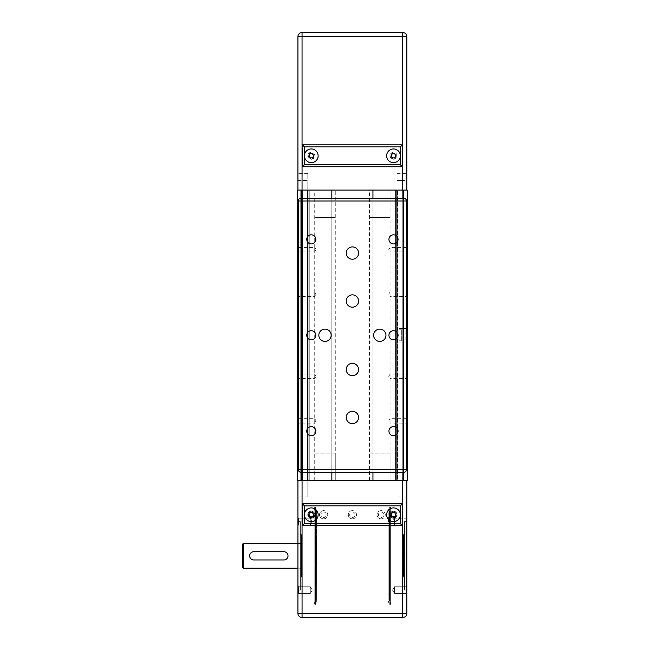 <?xml version="1.0" encoding="UTF-8"?>
<svg xmlns="http://www.w3.org/2000/svg" width="650" height="650" viewBox="0 0 650 650"><rect width="100%" height="100%" fill="white"/><g stroke="black" fill="none" stroke-linecap="round" stroke-linejoin="round"><path stroke-width="0.49" stroke-dasharray="3.25 2.44" d="M314.722 480.496L314.722 190.052L335.27 190.052L314.722 190.052L335.27 190.052L314.722 190.052L314.722 217.457L335.27 217.457L335.27 190.052L335.278 480.496L314.722 480.496L335.278 480.496L314.722 480.496L335.278 480.496L335.278 453.099L314.722 453.099L314.722 480.496M369.525 480.496L369.517 190.052L390.073 190.052L369.517 190.052L390.073 190.052L369.517 190.052L369.517 217.449L390.073 217.449L390.073 190.052L390.073 480.496L369.525 480.496L390.073 480.496L369.525 480.496L390.073 480.496L390.073 453.099L369.525 453.099L369.525 480.496M331.841 190.052L372.946 190.052L331.841 190.052L331.849 480.496L331.841 190.052M372.954 480.496L331.849 480.496L372.954 480.496L372.946 190.052L372.954 480.496M331.849 472.274L301.023 472.282A2.738 2.738 0 0 1 298.285 469.536L298.277 201.013A2.738 2.738 0 0 1 301.023 198.274L331.841 198.274L331.849 472.274L331.841 198.274L372.946 198.274L372.954 472.274L372.946 198.274L403.772 198.274A2.738 2.738 0 0 1 406.51 201.013L406.51 342.81L405.827 342.127L406.51 342.81L406.518 469.536A2.738 2.738 0 0 1 403.772 472.274L372.954 472.274M406.924 190.052L402.261 190.052L407.192 190.052L403.772 190.052L406.924 190.052L407.201 480.496L407.192 190.052L297.594 190.052L302.526 190.052L297.594 190.052L300.747 190.052L297.594 190.052L297.602 480.496L301.023 480.496L301.023 190.052L307.596 190.052L301.023 190.052L301.023 480.496L307.873 480.496L307.873 190.052L301.291 190.052L308.969 190.052L307.873 190.052L307.873 480.496L309.246 480.496L309.238 190.052L308.141 190.052L309.238 190.052L309.246 480.496L307.873 480.496L307.873 190.052L307.873 480.496L301.023 480.496L301.023 190.052L301.023 480.496L297.602 480.496L297.594 190.052L297.602 480.496L302.534 480.496L302.526 190.052L307.182 190.052L302.526 190.052L302.534 480.496L307.19 480.496L307.182 190.052L307.19 480.496L302.534 480.496L302.526 190.052L302.534 480.496L297.602 480.496L297.594 190.052L297.602 480.496L301.023 480.496L301.023 190.052L301.023 480.496L307.873 480.496L307.873 190.052L307.873 480.496L309.246 480.496L309.238 190.052L309.246 480.496L307.873 480.496L307.873 190.052L307.873 480.496L301.023 480.496L301.023 190.052L301.023 480.496L297.602 480.496L297.594 190.052L297.602 480.496L407.201 480.496L407.192 190.052L407.201 480.496L402.269 480.496L402.261 190.052L397.605 190.052L402.261 190.052L402.269 480.496L397.613 480.496L397.605 190.052L397.613 480.496L402.269 480.496L402.261 190.052L402.269 480.496L407.201 480.496L407.192 190.052L407.201 480.496L404.048 480.496L407.201 480.496L407.192 190.052L407.201 480.496L403.772 480.496L403.496 190.052L404.048 190.052L397.191 190.052L403.772 190.052L403.772 480.496L406.924 480.496L406.924 190.052M396.923 190.052L403.496 190.052L395.826 190.052L396.923 190.052L396.923 480.496L396.923 190.052L396.923 480.496L403.772 480.496L403.772 190.052L403.772 480.496L396.923 480.496L396.923 190.052L396.654 480.496L396.923 190.052L396.923 480.496L403.772 480.496L403.772 190.052L404.048 480.496L403.772 190.052L403.772 480.496L396.923 480.496L396.923 190.052M395.549 190.052L396.646 190.052L395.549 190.052L395.558 480.496L395.549 190.052L395.558 480.496L396.654 480.496L395.558 480.496L395.549 190.052M395.826 480.496L396.923 480.496L395.558 480.496L395.826 190.052L395.826 480.496M386.644 155.805A6.849 6.849 0 0 0 393.494 162.654A6.849 6.849 0 0 0 400.343 155.805A6.849 6.849 0 0 0 393.494 148.956A6.849 6.849 0 0 0 386.644 155.805M304.444 155.805A6.849 6.849 0 0 0 311.293 162.654A6.849 6.849 0 0 0 318.142 155.805A6.849 6.849 0 0 0 311.293 148.956A6.849 6.849 0 0 0 304.444 155.805M396.329 155.805A2.836 2.836 0 0 1 393.494 158.632A2.836 2.836 0 0 1 390.666 155.805A2.836 2.836 0 0 1 393.494 152.969A2.836 2.836 0 0 1 396.329 155.805A2.836 2.836 0 0 1 393.494 158.632A2.836 2.836 0 0 1 390.666 155.805A2.836 2.836 0 0 1 393.494 152.969A2.836 2.836 0 0 1 396.329 155.805M389.984 155.805A3.51 3.51 0 0 0 393.494 159.307A3.51 3.51 0 0 0 397.004 155.805A3.51 3.51 0 0 0 393.494 152.295A3.51 3.51 0 0 0 389.984 155.805M314.129 155.805A2.836 2.836 0 0 1 311.293 158.632A2.836 2.836 0 0 1 308.466 155.805A2.836 2.836 0 0 1 311.293 152.969A2.836 2.836 0 0 1 314.129 155.805A2.836 2.836 0 0 1 311.293 158.632A2.836 2.836 0 0 1 308.466 155.805A2.836 2.836 0 0 1 311.293 152.969A2.836 2.836 0 0 1 314.129 155.805M307.783 155.805A3.51 3.51 0 0 0 311.293 159.307A3.51 3.51 0 0 0 314.803 155.805A3.51 3.51 0 0 0 311.293 152.295A3.51 3.51 0 0 0 307.783 155.805M390.073 217.449L369.517 217.449M335.27 217.457L314.722 217.457M406.851 190.052L396.988 190.052L396.988 173.615L396.988 190.052L406.851 190.052L406.851 180.464L406.851 190.052L396.988 190.052L406.851 190.052L402.74 190.052L406.851 190.052L406.851 36.611A4.111 4.111 0 0 0 402.74 32.5L402.74 36.611L406.851 36.611M307.799 190.052L307.799 173.615L307.799 190.052L307.799 173.615L307.799 190.052L297.936 190.052L297.936 173.615L297.936 190.052L307.799 190.052L297.936 190.052L297.936 180.464L297.936 190.052L307.799 190.052M297.936 190.052L302.047 190.052L297.936 190.052L297.936 36.611L302.047 36.611L302.047 32.5A4.111 4.111 0 0 0 297.936 36.611M406.851 180.464L406.851 173.615L406.851 180.464L396.988 180.464L406.851 180.464M391.121 155.805L392.308 157.861L394.68 157.861L395.866 155.805L394.68 153.749L392.308 153.749L391.121 155.805M310.107 157.861L312.479 157.861L313.666 155.805L312.479 153.749L310.107 153.749L308.921 155.805L310.107 157.861M402.399 144.844L402.399 166.766L302.388 166.766L302.388 144.844M302.047 32.5L402.74 32.5M302.047 190.052L402.74 190.052L302.047 190.052L302.047 36.611L402.74 36.611L402.74 190.052M403.431 555.847L403.431 576.396L403.431 555.847M403.504 555.847L403.504 576.396L403.504 555.847M403.78 555.847L403.78 535.567L403.78 555.847M301.299 555.847L301.299 576.396L301.299 555.847M301.364 555.847L301.364 576.396L301.364 555.847M301.023 555.847L301.023 576.128L301.023 555.847M300.341 534.617L300.341 577.086L300.341 534.617L301.364 534.617L301.364 577.086L301.364 534.617M300.341 577.086L301.364 577.086M297.944 521.601L297.944 590.102L297.944 521.601L300.341 521.601L300.341 590.102L300.341 521.601M297.944 590.102L300.341 590.102M307.783 514.751A3.518 3.518 0 0 1 311.301 511.233A3.518 3.518 0 0 1 314.819 514.751A3.518 3.518 0 0 1 311.301 518.261A3.518 3.518 0 0 1 307.783 514.751A3.518 3.518 0 0 0 311.301 518.261A3.518 3.518 0 0 0 314.819 514.751A3.518 3.518 0 0 0 311.301 511.233A3.518 3.518 0 0 0 307.783 514.751M314.129 514.751A2.836 2.836 0 0 0 311.301 511.916A2.836 2.836 0 0 0 308.466 514.751A2.836 2.836 0 0 0 311.301 517.579A2.836 2.836 0 0 0 314.129 514.751A2.836 2.836 0 0 1 311.301 517.579A2.836 2.836 0 0 1 308.466 514.751A2.836 2.836 0 0 1 311.301 511.916A2.836 2.836 0 0 1 314.129 514.751M298.626 593.466L310.277 593.466L310.277 586.731L312.301 590.102L310.277 593.466L310.277 586.731L312.301 590.102L310.277 593.466L298.626 593.466L298.626 586.731L298.626 593.466L298.626 586.731L310.277 586.731L310.277 593.466L310.277 586.731L298.626 586.731L298.626 593.466L297.944 594.157L298.626 593.466M297.944 586.048L298.626 586.731L297.944 586.048L297.944 594.157L297.944 586.048M298.626 524.964L310.269 524.964L310.269 518.229L312.293 521.601L310.269 524.964L310.269 518.229L312.293 521.601L310.269 524.964L298.626 524.964L298.626 518.229L298.626 524.964L298.626 518.229L310.269 518.229L310.269 524.964L310.269 518.229L298.626 518.229L298.626 524.964L297.944 525.655L298.626 524.964M297.944 517.546L298.626 518.229L297.944 517.546L297.944 525.655L297.944 517.546M404.463 534.609L404.463 577.086L404.463 534.609L403.431 534.609L403.439 577.086L403.431 534.609M404.463 577.086L403.439 577.086M406.859 521.601L406.859 590.094L406.859 521.601L404.463 521.601L404.463 590.094L404.463 521.601M406.859 590.094L404.463 590.094M397.02 514.743A3.518 3.518 0 0 1 393.502 518.261A3.518 3.518 0 0 1 389.984 514.743A3.518 3.518 0 0 1 393.502 511.233A3.518 3.518 0 0 1 397.02 514.743A3.518 3.518 0 0 0 393.502 511.233A3.518 3.518 0 0 0 389.984 514.743A3.518 3.518 0 0 0 393.502 518.261A3.518 3.518 0 0 0 397.02 514.743M390.666 514.743A2.836 2.836 0 0 0 393.502 517.579A2.836 2.836 0 0 0 396.329 514.743A2.836 2.836 0 0 0 393.502 511.916A2.836 2.836 0 0 0 390.666 514.743A2.836 2.836 0 0 1 393.502 511.916A2.836 2.836 0 0 1 396.329 514.743A2.836 2.836 0 0 1 393.502 517.579A2.836 2.836 0 0 1 390.666 514.743M406.177 593.466L394.534 593.466L394.534 586.731L392.502 590.094L394.534 593.466L394.534 586.731L392.502 590.094L394.534 593.466L406.177 593.466L406.177 586.731L406.177 593.466L406.177 586.731L394.534 586.731L394.534 593.466L394.534 586.731L406.177 586.731L406.177 593.466L406.859 594.149L406.177 593.466M406.859 586.048L406.177 586.731L406.859 586.048L406.859 594.149L406.859 586.048M406.177 524.964L394.526 524.964L394.526 518.229L392.502 521.601L394.526 524.964L394.526 518.229L394.526 524.964L392.502 521.601L394.526 518.229L394.526 524.964L406.177 524.964L406.177 518.229L406.177 524.964L406.177 518.229L394.526 518.229L406.177 518.229L406.177 524.964L406.859 525.647L406.177 524.964M406.859 517.546L406.177 518.229L406.859 517.546L406.859 525.647L406.859 517.546M304.452 514.751A6.849 6.849 0 0 1 311.301 507.902A6.849 6.849 0 0 1 318.151 514.751A6.849 6.849 0 0 1 311.301 521.601A6.849 6.849 0 0 1 304.452 514.751M400.351 514.743A6.849 6.849 0 0 1 393.502 521.601A6.849 6.849 0 0 1 386.652 514.743A6.849 6.849 0 0 1 393.502 507.894A6.849 6.849 0 0 1 400.351 514.743M243.214 543.522L243.214 568.181M242.799 567.767L242.799 543.928M297.944 543.522L300.341 543.522A0.682 0.682 0 0 0 301.023 542.831L301.023 568.864L301.023 542.831M297.944 568.181L300.341 568.181A0.682 0.682 0 0 1 301.023 568.864M283.904 551.736C286.398 551.98 287.763 553.353 288.007 555.847C287.763 558.35 286.398 559.715 283.904 559.959L253.76 559.959C251.266 559.715 249.893 558.35 249.649 555.847C249.893 553.353 251.266 551.98 253.76 551.736L283.904 551.736M314.722 453.099L335.278 453.099M369.525 453.099L390.073 453.099M297.944 480.496L307.808 480.496L307.808 490.092L307.808 480.496L307.808 490.092L307.808 480.496L297.944 480.496L297.944 496.941L297.944 480.496L307.808 480.496L297.944 480.496L302.055 480.496L297.944 480.496L297.944 613.389A4.111 4.111 0 0 0 302.055 617.5L402.748 617.5A4.111 4.111 0 0 0 406.859 613.389L406.859 480.496L406.859 496.933L406.859 480.496L396.996 480.496L396.996 496.933L396.996 480.496L396.996 496.933L396.996 480.496L406.859 480.496L406.859 490.084L406.859 480.496L302.055 480.496L406.859 480.496M307.808 490.092L307.808 496.941L307.808 490.092L307.808 496.941L307.808 490.092L297.944 490.092L297.944 496.941L297.944 490.092L307.808 490.092M402.407 503.791L402.407 525.704L302.396 525.712L302.396 503.791L402.407 503.791M394.688 516.799L395.874 514.743L394.688 512.696L392.316 512.696L391.129 514.743L392.316 516.799L394.688 516.799M312.488 516.807L313.674 514.751L312.488 512.696L310.115 512.696L308.929 514.751L310.115 516.807L312.488 516.807M311.301 518.31A3.559 3.559 0 0 1 307.734 514.751A3.559 3.559 0 0 1 311.301 511.184A3.559 3.559 0 0 0 307.734 514.751A3.559 3.559 0 0 0 311.301 518.31A3.559 3.559 0 0 0 314.86 514.751A3.559 3.559 0 0 0 311.301 511.184A3.559 3.559 0 0 1 314.86 514.751A3.559 3.559 0 0 1 311.301 518.31M307.873 514.751A3.429 3.429 0 0 1 311.301 511.323A3.429 3.429 0 0 0 307.873 514.751A3.429 3.429 0 0 0 311.301 518.172A3.429 3.429 0 0 1 307.873 514.751M314.722 514.751A3.429 3.429 0 0 1 311.301 518.172A3.429 3.429 0 0 0 314.722 514.751A3.429 3.429 0 0 0 311.301 511.323A3.429 3.429 0 0 1 314.722 514.751M351.983 510.656A4.111 4.111 0 0 0 348.294 514.954A4.111 4.111 0 0 0 352.398 518.854A4.111 4.111 0 0 1 348.294 514.751A4.111 4.111 0 0 1 352.398 510.64A4.111 4.111 0 0 0 351.983 510.656M352.398 518.854A4.111 4.111 0 0 0 356.509 514.54A4.111 4.111 0 0 0 352.398 510.64A4.111 4.111 0 0 1 356.509 514.751A4.111 4.111 0 0 1 352.398 518.854M352.398 517.489A2.738 2.738 0 0 0 355.127 514.467A2.738 2.738 0 0 0 352.121 512.021A2.738 2.738 0 0 0 349.668 514.889A2.738 2.738 0 0 0 352.398 517.489M393.502 518.31A3.559 3.559 0 0 1 389.935 514.743A3.559 3.559 0 0 1 393.502 511.184A3.559 3.559 0 0 0 389.935 514.743A3.559 3.559 0 0 0 393.502 518.31A3.559 3.559 0 0 0 397.061 514.743A3.559 3.559 0 0 0 393.502 511.184A3.559 3.559 0 0 1 397.061 514.743A3.559 3.559 0 0 1 393.502 518.31M390.073 514.743A3.429 3.429 0 0 1 393.502 511.323A3.429 3.429 0 0 0 390.073 514.743A3.429 3.429 0 0 0 393.502 518.172A3.429 3.429 0 0 1 390.073 514.743M393.502 511.323A3.429 3.429 0 0 1 396.923 514.743A3.429 3.429 0 0 1 393.502 518.172A3.429 3.429 0 0 0 396.923 514.743A3.429 3.429 0 0 0 393.502 511.323L393.502 511.241A3.502 3.502 0 0 1 397.004 514.743A3.502 3.502 0 0 1 393.502 518.253L393.502 518.172M322.993 510.689A4.111 4.111 0 0 0 319.532 515.068A4.111 4.111 0 0 0 323.627 518.854A4.111 4.111 0 0 1 319.524 514.751A4.111 4.111 0 0 1 323.627 510.64A4.111 4.111 0 0 0 322.993 510.689M323.627 518.854A4.111 4.111 0 0 0 327.73 514.426A4.111 4.111 0 0 0 323.627 510.64A4.111 4.111 0 0 1 327.738 514.751A4.111 4.111 0 0 1 323.627 518.854M323.627 517.489A2.738 2.738 0 0 0 326.341 514.321A2.738 2.738 0 0 0 323.204 512.038A2.738 2.738 0 0 0 320.897 514.962A2.738 2.738 0 0 0 323.627 517.489M380.534 510.689A4.111 4.111 0 0 0 377.073 515.068A4.111 4.111 0 0 0 381.168 518.854A4.111 4.111 0 0 1 377.057 514.751A4.111 4.111 0 0 1 381.168 510.64A4.111 4.111 0 0 0 380.534 510.689M381.168 518.854A4.111 4.111 0 0 0 385.271 514.426A4.111 4.111 0 0 0 381.168 510.64A4.111 4.111 0 0 1 385.279 514.743A4.111 4.111 0 0 1 381.168 518.854M381.168 517.489A2.738 2.738 0 0 0 383.882 514.321A2.738 2.738 0 0 0 380.746 512.038A2.738 2.738 0 0 0 378.438 514.962A2.738 2.738 0 0 0 381.168 517.489M389.261 507.821L388.156 511.973L388.156 518.245L389.529 518.261L389.529 511.989L390.626 507.804L389.261 507.821L390.626 507.804L389.529 511.989L389.529 518.261L388.156 518.245L388.156 511.973L389.261 507.821L389.261 604.484L389.261 507.821M388.156 519.919L388.489 521.601C388.863 518.992 388.757 518.432 388.156 519.919L388.708 519.228L388.156 519.919C388.757 518.432 388.863 518.992 388.489 521.601L388.156 511.973L388.156 519.919M388.156 518.245L388.156 594.206L388.156 518.245M389.529 518.261L389.529 594.206L389.529 518.261M389.529 511.989L389.529 600.372L389.529 511.989M390.626 507.804L390.634 604.484L390.626 507.804M388.156 521.601L388.156 600.372L388.156 521.601M316.639 511.818L315.543 507.683L316.639 511.323L316.639 518.058L316.639 511.818M316.639 518.058L316.639 517.489L316.639 518.058L315.274 518.082L315.274 511.323L314.169 507.211L314.169 507.666L315.543 507.683L314.169 507.666L315.274 511.834L315.274 518.082L316.639 518.058M389.261 507.674L388.156 511.81L388.156 518.058L389.529 518.082L389.529 511.834L390.626 507.658L389.261 507.674L390.626 507.658L389.529 511.834L389.529 518.082L388.156 518.058L388.156 511.81L389.261 507.674M388.156 518.058L388.156 517.489L388.156 518.058M389.529 518.082L389.529 517.489L389.529 518.082M389.529 511.834L389.529 511.323L389.529 511.834M388.156 511.81L388.156 511.323L388.156 511.81M390.626 507.658L390.626 507.211L390.626 507.658M314.169 507.804L315.274 511.989L315.274 600.372L315.274 511.989L314.169 507.804L314.169 604.484L314.169 507.804L315.543 507.821L314.169 507.804M315.543 507.821L315.543 604.484L315.543 507.821L316.639 511.973L315.543 507.821M316.639 519.927L316.639 511.973L316.639 519.927L316.095 519.228L316.639 519.927C316.046 518.44 315.933 518.992 316.314 521.601L316.648 600.372L316.314 521.601C315.933 518.992 316.046 518.44 316.639 519.927L316.639 521.601L316.639 519.927M316.639 518.245L316.648 594.206L316.639 518.245L315.274 518.261L315.274 594.206L315.274 511.989L315.274 518.261L316.639 518.245M316.639 521.601L316.095 521.601L316.639 521.601M331.159 335.278A6.167 6.167 0 0 0 325 329.111A6.167 6.167 0 0 0 318.833 335.278A6.167 6.167 0 0 0 325 341.437A6.167 6.167 0 0 0 331.159 335.278M385.962 335.278A6.167 6.167 0 0 0 379.795 329.111A6.167 6.167 0 0 0 373.636 335.278A6.167 6.167 0 0 0 379.795 341.437A6.167 6.167 0 0 0 385.962 335.278M358.564 301.023A6.167 6.167 0 0 0 352.398 294.856A6.167 6.167 0 0 0 346.231 301.023A6.167 6.167 0 0 0 352.398 307.19A6.167 6.167 0 0 0 358.564 301.023M358.564 253.078A6.167 6.167 0 0 0 352.398 246.911A6.167 6.167 0 0 0 346.231 253.078A6.167 6.167 0 0 0 352.398 259.236A6.167 6.167 0 0 0 358.564 253.078M358.564 369.525A6.167 6.167 0 0 0 352.398 363.358A6.167 6.167 0 0 0 346.231 369.525A6.167 6.167 0 0 0 352.398 375.692A6.167 6.167 0 0 0 358.564 369.525M358.564 417.479A6.167 6.167 0 0 0 352.398 411.312A6.167 6.167 0 0 0 346.231 417.479A6.167 6.167 0 0 0 352.398 423.637A6.167 6.167 0 0 0 358.564 417.479M315.851 431.177A4.55 4.55 0 0 0 311.301 426.628A4.55 4.55 0 0 0 306.743 431.177A4.55 4.55 0 0 0 311.301 435.727A4.55 4.55 0 0 0 315.851 431.177M398.052 431.177A4.55 4.55 0 0 0 393.502 426.619A4.55 4.55 0 0 0 388.944 431.177A4.55 4.55 0 0 0 393.502 435.727A4.55 4.55 0 0 0 398.052 431.177M315.851 335.278A4.55 4.55 0 0 0 311.293 330.72A4.55 4.55 0 0 0 306.743 335.278A4.55 4.55 0 0 0 311.293 339.828A4.55 4.55 0 0 0 315.851 335.278M398.052 335.278A4.55 4.55 0 0 0 393.502 330.72A4.55 4.55 0 0 0 388.944 335.278A4.55 4.55 0 0 0 393.502 339.828A4.55 4.55 0 0 0 398.052 335.278M398.052 239.371A4.55 4.55 0 0 0 393.494 234.821A4.55 4.55 0 0 0 388.944 239.371A4.55 4.55 0 0 0 393.494 243.929A4.55 4.55 0 0 0 398.052 239.371M315.851 239.371A4.55 4.55 0 0 0 311.293 234.821A4.55 4.55 0 0 0 306.743 239.371A4.55 4.55 0 0 0 311.293 243.929A4.55 4.55 0 0 0 315.851 239.371M406.518 418.681L390.073 418.681L390.073 423.118L388.741 420.899L390.073 418.681L390.073 423.118L406.518 423.118M406.51 374.156L390.073 374.156L390.073 378.592L388.741 376.374L390.073 374.156L390.073 378.592L406.51 378.592M406.51 291.956L390.073 291.956L390.073 296.392L388.741 294.174L390.073 291.956L390.073 296.392L406.51 296.392M406.51 247.431L390.073 247.431L390.073 251.867L388.741 249.649L390.073 247.431L390.073 251.867L406.51 251.867M298.285 418.681L314.722 418.681L316.054 420.899L314.722 423.126L314.722 418.681L314.722 423.126L298.285 423.126M298.285 374.156L314.722 374.156L316.054 376.374L314.722 378.601L314.722 374.156L314.722 378.601L298.285 378.601M298.285 291.956L314.722 291.956L316.054 294.174L314.722 296.4L314.722 291.956L314.722 296.4L298.285 296.4M298.277 247.431L314.722 247.431L316.054 249.649L314.722 251.867L314.722 247.431L314.722 251.867L298.277 251.867M401.716 340.754L401.716 329.794L401.716 340.754L398.978 340.754L398.978 329.794L398.978 340.754M401.716 329.794L398.978 329.794M401.993 335.961L401.993 334.588L401.716 335.961M405.827 328.421L406.51 327.738L405.827 328.421L398.978 328.421L398.978 342.127L398.978 328.421L405.827 328.421L405.827 342.127L398.978 342.127L405.827 342.127M403.089 472.274L403.089 198.274M396.654 480.496L396.646 190.052L396.654 480.496M397.199 480.496L397.191 190.052L397.199 480.496M403.504 480.496L403.496 190.052L403.504 480.496M404.048 480.496L404.048 190.052L404.048 480.496M301.706 472.282L301.706 198.274M297.871 480.496L297.871 190.052L297.871 480.496M300.747 480.496L300.747 190.052L300.747 480.496M301.299 480.496L301.291 190.052L301.299 480.496M307.596 480.496L307.596 190.052L307.596 480.496M308.149 480.496L308.141 190.052L308.149 480.496M308.969 480.496L308.969 190.052L308.969 480.496M301.706 480.496L301.706 190.052M403.089 480.496L403.089 190.052M297.936 180.464L307.799 180.464L297.936 180.464M300.341 543.522L300.341 568.181L300.341 543.522M406.859 490.084L396.996 490.084L406.859 490.084M402.748 480.496L402.748 617.5M302.055 480.496L302.055 613.389L406.859 613.389M302.055 617.5L302.055 613.389L297.944 613.389M311.301 518.253A3.502 3.502 0 0 1 307.791 514.751A3.502 3.502 0 0 1 311.301 511.241A3.502 3.502 0 0 1 314.803 514.751A3.502 3.502 0 0 1 311.301 518.253L311.301 518.172M393.502 518.253A3.502 3.502 0 0 1 389.992 514.743A3.502 3.502 0 0 1 393.502 511.241M307.799 173.615L297.936 173.615L307.799 173.615M396.988 173.615L406.851 173.615L396.988 173.615M307.808 496.941L297.944 496.941L307.808 496.941M396.996 496.933L406.859 496.933L396.996 496.933M388.708 519.228L388.708 521.601L388.708 519.228M388.156 594.206L389.529 594.206M389.529 600.372L390.634 604.484L389.261 604.484L388.156 600.372M315.274 511.323L314.169 507.211L315.543 507.211L316.639 511.323M316.639 517.489L315.274 517.489M388.156 517.489L389.529 517.489M389.529 511.323L390.626 507.211L389.261 507.211L388.156 511.323M315.274 600.372L314.169 604.484L315.543 604.484L316.648 600.372M316.648 594.206L315.274 594.206M316.095 519.228L316.095 521.601L316.095 519.228"/><path stroke-width="0.97" d="M331.849 472.274L331.849 480.496L331.849 472.274L372.954 472.274L372.954 480.496L407.201 480.496L407.192 190.052L372.946 190.052L372.946 198.274L372.946 190.052L297.594 190.052L297.602 480.496L301.706 480.496L301.706 472.282M331.841 198.274L331.841 190.052L331.841 198.274M372.954 472.274L372.954 480.496L301.706 480.496M400.343 164.71L304.444 164.71L304.444 155.805A6.849 6.849 0 0 1 311.293 148.956A6.849 6.849 0 0 1 318.142 155.805A6.849 6.849 0 0 1 311.293 162.654A6.849 6.849 0 0 1 304.444 155.805L304.444 146.9L400.343 146.9L400.343 155.805A6.849 6.849 0 0 1 393.494 162.654A6.849 6.849 0 0 1 386.644 155.805A6.849 6.849 0 0 1 393.494 148.956A6.849 6.849 0 0 1 400.343 155.805L400.343 164.71L402.399 166.766L402.399 144.844L302.388 144.844L302.388 166.766L402.399 166.766M297.936 36.611A4.111 4.111 0 0 1 302.047 32.5L302.047 36.611L297.936 36.611L297.936 190.052M392.308 157.861L391.121 155.805L392.308 153.749L394.68 153.749L395.866 155.805L394.68 157.861L392.308 157.861M312.479 157.861L310.107 157.861L308.921 155.805L310.107 153.749L312.479 153.749L313.666 155.805L312.479 157.861M400.343 146.9L402.399 144.844L302.388 144.844L304.444 146.9M304.444 164.71L302.388 166.766M402.74 32.5A4.111 4.111 0 0 1 406.851 36.611L402.74 36.611L402.74 32.5L302.047 32.5M406.851 190.052L406.851 36.611M406.859 517.546L406.859 525.647L406.859 517.546M304.452 523.656L302.396 525.712L402.407 525.704L400.351 523.648L304.452 523.656L304.452 514.751A6.849 6.849 0 0 1 311.301 507.902A6.849 6.849 0 0 1 318.151 514.751A6.849 6.849 0 0 1 311.301 521.601A6.849 6.849 0 0 1 304.452 514.751L304.452 505.846L400.351 505.838L402.407 503.791L302.396 503.791L304.452 505.846M400.351 505.838L400.351 514.743A6.849 6.849 0 0 1 393.502 521.601A6.849 6.849 0 0 1 386.652 514.743A6.849 6.849 0 0 1 393.502 507.894A6.849 6.849 0 0 1 400.351 514.743L400.351 523.648M243.214 543.522L242.799 543.928L242.799 567.767L243.214 568.181L243.214 543.522L297.944 543.522M243.214 568.181L297.944 568.181M406.859 480.496L406.859 613.389A4.111 4.111 0 0 1 402.748 617.5L402.748 613.389L406.859 613.389M253.76 551.736L283.904 551.736A4.111 4.111 0 0 1 288.007 555.847A4.111 4.111 0 0 1 283.904 559.959L253.76 559.959A4.111 4.111 0 0 1 249.649 555.847A4.111 4.111 0 0 1 253.76 551.736M402.407 525.704L402.407 503.791M302.396 503.791L302.396 525.712M395.874 514.743L394.688 516.799L392.316 516.799L391.129 514.743L392.316 512.696L394.688 512.696L395.874 514.743M313.674 514.751L312.488 516.807L310.115 516.807L308.929 514.751L310.115 512.696L312.488 512.696L313.674 514.751M297.944 480.496L297.944 613.389A4.111 4.111 0 0 0 302.055 617.5L402.748 617.5M318.833 335.278A6.167 6.167 0 0 1 325 329.111A6.167 6.167 0 0 1 331.159 335.278A6.167 6.167 0 0 1 325 341.437A6.167 6.167 0 0 1 318.833 335.278M373.636 335.278A6.167 6.167 0 0 1 379.795 329.111A6.167 6.167 0 0 1 385.962 335.278A6.167 6.167 0 0 1 379.795 341.437A6.167 6.167 0 0 1 373.636 335.278M346.231 301.023A6.167 6.167 0 0 1 352.398 294.856A6.167 6.167 0 0 1 358.564 301.023A6.167 6.167 0 0 1 352.398 307.19A6.167 6.167 0 0 1 346.231 301.023M346.231 253.078A6.167 6.167 0 0 1 352.398 246.911A6.167 6.167 0 0 1 358.564 253.078A6.167 6.167 0 0 1 352.398 259.236A6.167 6.167 0 0 1 346.231 253.078M346.231 369.525A6.167 6.167 0 0 1 352.398 363.358A6.167 6.167 0 0 1 358.564 369.525A6.167 6.167 0 0 1 352.398 375.692A6.167 6.167 0 0 1 346.231 369.525M346.231 417.479A6.167 6.167 0 0 1 352.398 411.312A6.167 6.167 0 0 1 358.564 417.479A6.167 6.167 0 0 1 352.398 423.637A6.167 6.167 0 0 1 346.231 417.479M306.743 431.177A4.55 4.55 0 0 1 311.301 426.628A4.55 4.55 0 0 1 315.851 431.177A4.55 4.55 0 0 1 311.301 435.727A4.55 4.55 0 0 1 306.743 431.177M388.944 431.177A4.55 4.55 0 0 1 393.502 426.619A4.55 4.55 0 0 1 398.052 431.177A4.55 4.55 0 0 1 393.502 435.727A4.55 4.55 0 0 1 388.944 431.177M306.743 335.278A4.55 4.55 0 0 1 311.293 330.72A4.55 4.55 0 0 1 315.851 335.278A4.55 4.55 0 0 1 311.293 339.828A4.55 4.55 0 0 1 306.743 335.278M388.944 335.278A4.55 4.55 0 0 1 393.502 330.72A4.55 4.55 0 0 1 398.052 335.278A4.55 4.55 0 0 1 393.502 339.828A4.55 4.55 0 0 1 388.944 335.278M388.944 239.371A4.55 4.55 0 0 1 393.494 234.821A4.55 4.55 0 0 1 398.052 239.371A4.55 4.55 0 0 1 393.494 243.929A4.55 4.55 0 0 1 388.944 239.371M306.743 239.371A4.55 4.55 0 0 1 311.293 234.821A4.55 4.55 0 0 1 315.851 239.371A4.55 4.55 0 0 1 311.293 243.929A4.55 4.55 0 0 1 306.743 239.371M406.518 423.118L406.518 418.681L406.518 423.118M406.51 378.592L406.51 374.156L406.51 378.592M406.51 296.392L406.51 291.956L406.51 296.392M406.51 251.867L406.51 247.431L406.51 251.867M298.285 423.126L298.285 418.681L298.285 423.126M298.285 378.601L298.285 374.156L298.285 378.601M298.285 296.4L298.285 291.956L298.285 296.4M298.277 251.867L298.277 247.431L298.277 251.867M406.518 469.536A2.738 2.738 0 0 1 403.772 472.274L403.772 469.536L406.518 469.536L406.51 201.013L403.772 201.013L403.772 198.274A2.738 2.738 0 0 1 406.51 201.013M301.023 472.282A2.738 2.738 0 0 1 298.285 469.536L301.023 469.536L301.023 472.282L403.772 472.274M298.277 201.013A2.738 2.738 0 0 1 301.023 198.274L301.023 201.013L298.277 201.013L298.285 469.536M403.772 198.274L301.023 198.274M403.089 480.496L403.089 472.274M403.089 198.274L403.089 190.052M301.706 198.274L301.706 190.052M302.047 190.052L302.047 36.611L402.74 36.611L402.74 190.052M402.748 480.496L402.748 613.389L302.055 613.389L302.055 617.5M302.055 480.496L302.055 613.389L297.944 613.389M403.772 469.536L301.023 469.536L301.023 201.013L403.772 201.013L403.772 469.536"/></g></svg>
